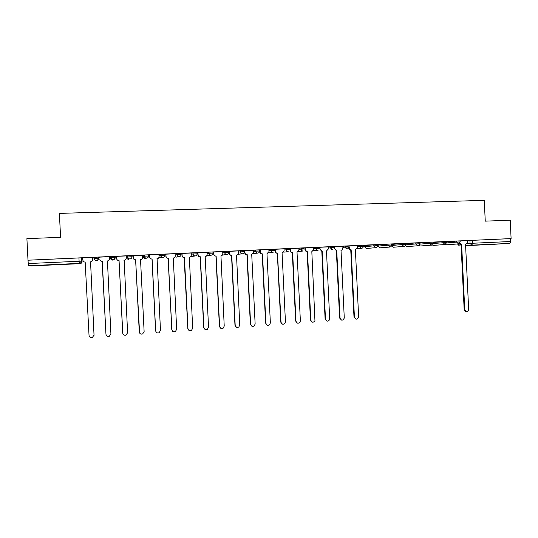 <?xml version="1.0" encoding="UTF-8"?>
<svg xmlns="http://www.w3.org/2000/svg" width="538" height="538" viewBox="0 0 538 538"><rect width="100%" height="100%" fill="white"/><g stroke="black" fill="none" stroke-linecap="round" stroke-linejoin="round"><path stroke-width="0.81" d="M98.272 257.11L93.915 257.305L93.975 258.469L98.333 258.267L98.4 258.724L98.272 257.11L98.333 258.267C98.266 259.545 97.586 260.284 96.282 260.479L96.423 260.849C97.674 260.661 98.333 259.955 98.4 258.724M115.226 257.507L115.172 256.35L110.855 256.545L110.915 257.702L115.226 257.507C115.166 258.778 114.486 259.511 113.195 259.706L112.711 260.103C113.955 259.915 114.607 259.208 114.668 257.984M131.944 256.747L131.891 255.604L127.62 255.792L127.674 256.949L131.944 256.754C131.884 258.018 131.218 258.744 129.94 258.939L129.927 258.946C128.616 258.872 127.869 258.206 127.674 256.949L126.659 257.446C126.84 258.664 127.56 259.303 128.817 259.363L128.838 259.363M148.488 256.001L148.434 254.864L144.211 255.052L144.265 256.196L148.488 256.007C148.427 257.265 147.768 257.991 146.504 258.179L146.484 258.186C145.199 258.119 144.46 257.453 144.265 256.196L142.657 256.713M164.863 255.261L164.81 254.131L160.627 254.319L160.68 255.456L164.863 255.268C164.803 256.518 164.151 257.238 162.9 257.433L162.879 257.433C161.602 257.366 160.869 256.707 160.68 255.456L159.006 255.873M181.071 254.535L181.01 253.405L176.874 253.593L176.928 254.723L181.071 254.541C181.01 255.779 180.364 256.498 179.127 256.687L179.1 256.693C177.843 256.626 177.116 255.967 176.928 254.723L175.186 255.079M197.11 253.808L197.049 252.685L192.954 252.873L193.007 253.997L197.11 253.815C197.049 255.046 196.41 255.758 195.186 255.954L195.159 255.954C193.915 255.886 193.196 255.234 193.007 253.997L191.212 254.319M212.981 253.089L212.927 251.979L208.872 252.161L208.926 253.284L212.981 253.102C212.927 254.326 212.295 255.032 211.084 255.227L211.057 255.227C209.82 255.16 209.114 254.514 208.926 253.284L207.069 253.573M228.697 252.383L228.643 251.273L224.628 251.454L224.682 252.571L228.697 252.389C228.637 253.606 228.018 254.313 226.821 254.508L226.787 254.508C225.563 254.44 224.864 253.795 224.682 252.571L222.766 252.847M244.252 251.676L244.198 250.58L240.224 250.755L240.278 251.871L244.252 251.69C244.198 252.9 243.579 253.6 242.403 253.795L242.362 253.795C241.152 253.728 240.459 253.089 240.278 251.871L238.307 252.127M259.646 250.984L259.592 249.888L255.658 250.069L255.718 251.172L259.646 250.997C259.598 252.194 258.986 252.894 257.83 253.089L257.783 253.089C256.586 253.021 255.893 252.383 255.718 251.172L253.687 251.421M274.837 249.208L270.944 249.383L270.997 250.486L274.891 250.304L274.837 249.208M289.989 249.612L289.935 248.536L286.075 248.704L286.129 249.8L289.989 249.625M304.932 248.939L304.878 247.863L303.493 247.89L301.058 248.038L301.112 249.128L304.932 248.953L305.006 250.009L307.48 251.845L310.809 320.13C311.784 322.585 313.17 322.84 314.952 320.89L311.825 251.649L313.762 249.592L313.661 247.527M319.727 248.267L319.673 247.204L315.893 247.372L315.947 248.455L319.727 248.287M334.327 246.545L330.581 246.713L330.635 247.796L334.38 247.628L334.327 246.545M348.886 246.949L348.839 245.9L345.127 246.068L345.181 247.137L348.886 246.969C347.777 249.531 346.539 249.585 345.188 247.137L347.212 249M363.271 246.303L363.217 245.254L359.532 245.422L359.586 246.485L363.271 246.323C363.177 247.648 362.498 248.314 361.233 248.334L361.597 248.341M377.461 244.615L373.796 244.783L373.849 245.846L377.515 245.678L377.461 244.615M391.57 243.983L387.925 244.151L387.979 245.207L391.624 245.039L391.57 243.983M405.591 244.393L405.544 243.358L404.455 243.378L401.92 243.526L401.967 244.575L405.598 244.413C405.531 245.604 404.926 246.276 403.782 246.411L403.917 246.404M419.384 242.739L415.78 242.907L415.827 243.949L419.438 243.788L419.384 242.739M433.144 243.149L433.097 242.127L429.506 242.288L429.553 243.331L433.144 243.169L431.463 245.146M446.681 241.515L443.104 241.683L443.151 242.719L446.728 242.551L446.681 241.515M460.131 240.916L456.574 241.078L456.621 242.113L460.185 241.945L460.131 240.916M486.776 244.682L497.421 244.097L486.776 244.682M47.7 265.093L38.944 265.382L47.7 265.093M81.91 258.395L82.791 258.354M92.516 257.917L94.063 257.85M98.346 257.655L99.772 257.594M109.375 257.157L110.458 257.11M115.199 256.902L116.538 256.841M126.074 256.411L126.605 256.384M131.918 256.149L133.135 256.095M148.461 255.402L149.557 255.355M164.836 254.669L165.818 254.629M181.037 253.943L181.905 253.902M197.076 253.223L197.829 253.19M212.954 252.51L213.593 252.483M228.663 251.804L229.201 251.777M244.218 251.105L244.649 251.085M286.102 249.222L288.523 249.114M301.085 248.549L303.519 248.442M315.92 247.883L318.368 247.776M330.608 247.224L333.076 247.117M345.154 246.572L347.635 246.465M363.244 245.758L364.408 245.711M377.488 245.12L378.086 245.093M81.198 257.87L81.91 258.341L82.065 261.515L81.366 261.165L81.198 257.87L78.938 257.937L79.106 261.239L81.366 261.165C81.299 262.443 80.613 263.183 79.308 263.385L28.575 265.738L28.265 263.566L79.106 261.239L79.268 263.391L80.081 263.654C81.346 263.452 82.005 262.739 82.065 261.508M26.9 238.623L27.996 260.197L511.1 238.59L510.232 220.19L485.256 221.145L484.267 200.338L59.382 213.398L60.586 237.339L26.9 238.623M80.054 263.654L31.305 265.92L80.081 263.654M27.996 260.197L28.265 263.566M467.213 240.701L469.916 240.486L470.057 243.378L510.744 241.495L509.856 243.405L465.619 245.725M510.744 241.495L510.609 238.63L511.1 238.59M510.609 238.63L472.525 240.331L472.66 243.237L471.792 245.167L509.856 243.405L465.612 245.59L471.792 245.167L470.057 243.378L467.105 243.593M446.681 241.602L453.991 241.253L446.681 241.575M439.936 241.905L433.097 242.187L439.936 241.878M419.391 242.826L426.399 242.483M426.399 242.51L419.391 242.799M405.551 243.445L413.312 243.068L405.544 243.418M391.577 244.07L398.94 243.714M398.94 243.741L391.577 244.044M377.481 245.019L378.12 244.972M378.12 244.992L377.481 244.998M385.013 244.36L377.468 244.676L385.013 244.36M363.237 245.658L364.851 245.563L363.237 245.637M370.951 244.992L363.224 245.315L370.951 244.965M348.987 245.947L349.639 249.282L351.159 249.834L354.421 317.245C356.035 319.881 357.44 319.747 358.631 316.835L355.383 249.639L357.259 247.614L357.239 245.584L348.839 245.96M334.549 246.599L334.643 248.643L336.741 250.5L340.023 318.113C341.448 320.83 342.867 320.809 344.28 318.039L341.005 250.304L341.953 250.056L342.901 248.267L342.881 246.222L334.333 246.619M319.969 247.251L320.07 249.302L322.181 251.172L325.483 319.115C326.66 321.704 328.072 321.832 329.72 319.491L326.485 250.97L328.402 248.926L328.375 246.875L319.68 247.278M313.661 247.534L304.905 247.951M298.879 248.2L289.989 248.617L290.157 250.681C290.332 251.871 291.004 252.504 292.168 252.571L292.632 252.53L295.981 321.152C296.808 323.479 298.153 323.836 300.009 322.215L300.372 320.85L297.023 252.329L298.98 250.264L298.872 248.193M275.355 249.242L275.463 251.333C275.638 252.53 276.31 253.163 277.494 253.23L281.011 322.181C281.724 324.401 283.028 324.838 284.918 323.479L285.443 321.879L282.073 253.028L284.044 250.943L284.017 248.859L275.066 249.282M268.865 249.538L259.854 249.962L260.022 252.053C260.204 253.257 260.883 253.889 262.073 253.956L262.49 253.923L265.893 323.224C266.525 325.356 267.789 325.846 269.679 324.696L270.365 322.914L266.976 253.714L268.966 251.629L268.865 249.538M253.633 250.224L244.561 250.647L244.729 252.746C244.911 253.956 245.597 254.595 246.801 254.662L247.198 254.629L250.621 324.273C251.192 326.337 252.423 326.869 254.306 325.88L255.14 323.963L251.723 254.42L253.734 252.322L253.633 250.217M238.247 250.91L229.114 251.34L229.282 253.452C229.464 254.662 230.156 255.308 231.374 255.368L231.744 255.342L235.193 325.335C235.718 327.339 236.922 327.904 238.798 327.05L239.76 325.026L236.518 255.12C237.688 254.918 238.294 254.218 238.347 253.021L238.247 250.903M222.705 251.609L213.505 252.04L213.68 254.158C213.862 255.382 214.561 256.021 215.785 256.088L216.135 256.061L219.612 326.411C220.103 328.362 221.279 328.96 223.149 328.2L224.225 326.095L220.95 255.832C222.133 255.637 222.752 254.931 222.806 253.728L222.705 251.602M207.002 252.309L197.742 252.746L197.917 254.877C198.098 256.101 198.811 256.747 200.042 256.814L200.042 256.814M184.44 257.52L187.97 328.59C188.408 330.473 189.551 331.105 191.4 330.5L192.678 328.267L189.349 257.292C190.56 257.097 191.192 256.384 191.252 255.16L191.205 253.008L181.884 253.452M175.126 253.741L165.731 254.178L165.899 256.33C166.087 257.567 166.814 258.22 168.078 258.287L171.904 329.7C172.321 331.549 173.458 332.202 175.301 331.65L176.659 329.37L173.303 258.032C174.527 257.837 175.173 257.117 175.227 255.886L175.126 253.728M158.932 254.467L149.537 254.904M142.577 255.207L133.115 255.637M133.128 255.96L132.193 256.027L133.128 255.987M116.544 256.35L116.659 258.549C116.847 259.807 117.6 260.473 118.905 260.54L118.871 260.56C117.566 260.493 116.82 259.827 116.625 258.57L116.517 256.35L126.107 255.927L126.161 258.119C126.1 259.37 125.435 260.096 124.164 260.298L123.975 260.325M116.531 256.707L116.026 256.754L116.538 256.727M109.389 256.7L99.745 257.13M92.489 257.453L82.711 257.863L82.879 260.083C83.074 261.36 83.841 262.026 85.172 262.093L89.032 335.409C89.395 337.185 90.505 337.884 92.348 337.514L94.036 335.066L90.545 261.845C91.843 261.65 92.523 260.91 92.59 259.639C92.536 260.93 91.857 261.663 90.559 261.865L94.036 335.342M110.976 256.525L111.036 257.689C111.225 258.966 111.944 259.639 113.195 259.706C111.864 259.639 111.11 258.973 110.915 257.702L110.512 258.173L110.451 257.063L110.855 256.545M126.659 257.446L126.598 256.337L127.62 255.792M142.597 255.611L144.211 255.052M158.952 254.763L160.627 254.319M175.132 253.97L176.874 253.593M191.158 253.21L192.954 252.873M207.016 252.47L208.872 252.161M222.712 251.744L224.628 251.454M238.253 251.031L240.224 250.755M253.633 250.331L255.658 250.069M268.865 249.639L270.944 249.383M283.95 248.953L286.075 248.704M298.879 248.28L301.058 248.038M313.667 247.608L315.893 247.372L315.974 248.455C316.169 249.699 316.862 250.325 318.059 250.331L317.931 250.338C316.781 250.271 316.122 249.645 315.947 248.455L313.715 248.684M328.308 246.949L330.581 246.713M342.807 246.296L345.127 246.068L345.188 247.137L342.854 247.359M357.165 245.651L359.532 245.422M364.428 245.658L364.475 246.686L364.428 245.658L373.796 244.783M378.133 246.088L378.079 245.052L387.925 244.151M391.684 244.44L401.92 243.526M405.565 243.795L415.78 242.907M419.405 243.156L429.506 242.288M433.117 242.517L443.104 241.683M446.695 241.892L456.574 241.078M459.761 243.237L461.651 244.743L464.738 309.518L465.807 311.307C467.448 311.791 468.396 311.105 468.645 309.249L465.565 244.561L467.307 242.618L467.3 240.654L460.138 240.977M149.551 255.22L148.454 255.274L149.557 255.247M164.83 254.561L165.812 254.521L164.83 254.535M181.037 253.835L181.898 253.795M197.069 253.116L197.823 253.082M213.586 252.349L212.947 252.383L213.593 252.376M229.195 251.649L228.657 251.676L229.195 251.676M244.218 251.004L244.642 250.984M28.097 260.21L78.938 257.937M472.525 240.331L469.916 240.486M244.642 250.957L244.212 250.977M197.823 253.055L197.069 253.089M181.898 253.775L181.03 253.808M461.651 244.743L460.911 244.79L459.297 243.64M466.184 311.462L465.235 311.246L464.166 309.458L461.086 244.783M351.159 249.834L349.229 249.316L348.678 247.978M355.914 319.121L353.997 317.043L350.749 249.867M336.741 250.5L336.21 250.54L334.643 248.643M341.516 320.117L339.626 318.039L336.351 250.533M322.181 251.172L321.677 251.206L320.07 249.302M326.969 321.119L325.113 319.034L321.811 251.199M305.241 247.91L305.342 249.975C305.517 251.159 306.183 251.791 307.339 251.851L307.48 251.845M312.275 322.127L310.46 320.043L307.137 251.878M290.372 248.569L290.473 250.647C290.648 251.845 291.32 252.47 292.49 252.537L292.632 252.53M297.433 323.15L295.658 321.065L292.309 252.564M277.635 253.223L277.191 253.257C276.021 253.196 275.342 252.564 275.167 251.367L275.066 249.276M282.437 324.172L280.708 322.094L277.339 253.25M260.19 249.921L260.291 252.019C260.473 253.23 261.159 253.862 262.342 253.929L262.49 253.923M267.278 325.208L265.611 323.136L262.221 253.949M244.871 250.607L244.978 252.719C245.153 253.929 245.846 254.568 247.05 254.635L247.198 254.629M251.952 326.243L250.365 324.185L246.949 254.656M229.396 251.3L229.504 253.418C229.686 254.635 230.378 255.281 231.596 255.348L231.744 255.342M236.464 327.279L234.965 325.248L231.522 255.362M213.768 251.999L213.875 254.131C214.057 255.355 214.756 256.001 215.987 256.068L216.135 256.061M220.795 328.308L219.41 326.317L215.94 256.081M205.267 256.559L205.234 256.559C206.431 256.364 207.056 255.658 207.11 254.44L207.002 252.302M204.944 329.337L203.694 327.4L200.197 256.808C198.979 256.727 198.266 256.081 198.085 254.851L197.917 254.877M197.977 252.705L198.085 254.851M200.371 256.787L203.868 327.494C204.332 329.411 205.489 330.023 207.352 329.35L208.529 327.178L205.186 256.565M188.905 330.339L187.816 328.489L184.144 257.547C182.893 257.48 182.174 256.834 181.992 255.597L181.884 253.445M182.026 253.418L182.133 255.57C182.315 256.808 183.034 257.46 184.285 257.527L184.144 257.547M165.906 254.144L166.013 256.303C166.202 257.547 166.928 258.2 168.192 258.267L168.347 258.26M173.451 258.018L173.108 258.058M172.664 331.307L171.777 329.599L168.233 258.28M149.625 254.871L149.732 257.043C149.92 258.294 150.653 258.953 151.931 259.02L151.844 259.04C150.566 258.973 149.833 258.314 149.645 257.07L149.537 254.884M157.331 258.751L156.901 258.805M156.222 332.208L155.576 330.715L151.998 259.034M152.093 259.013L155.67 330.816C156.081 332.645 157.204 333.311 159.046 332.807L160.472 330.487L157.089 258.778C158.333 258.583 158.986 257.863 159.04 256.619L158.932 254.454M133.168 255.611L133.283 257.796C133.471 259.047 134.211 259.706 135.502 259.773L135.441 259.793C134.15 259.726 133.411 259.067 133.222 257.816L133.115 255.617M141.097 259.477L140.714 259.538C141.971 259.336 142.624 258.617 142.684 257.366L142.577 255.187M139.591 333.015L135.596 259.787M135.663 259.767L139.268 331.946C139.665 333.762 140.781 334.434 142.624 333.97L144.123 331.616L140.526 259.545M124.843 260.143L124.123 260.318M122.812 333.708L119.026 260.553M119.059 260.533L122.698 333.089C123.081 334.885 124.197 335.571 126.033 335.147L127.6 332.753L124.164 260.298M102.287 261.307L102.119 261.327C100.808 261.266 100.055 260.6 99.86 259.329L99.86 259.309C100.055 260.58 100.808 261.246 102.126 261.313L105.952 334.246C106.329 336.028 107.439 336.721 109.281 336.324L110.909 333.903L107.445 261.071C108.723 260.869 109.402 260.136 109.463 258.872L109.348 256.673M108.938 260.345L107.25 261.091M105.952 334.286L102.281 261.32M92.489 257.426L92.603 259.659L92.475 257.426M457.777 243.956L459.587 244.144M457.65 243.97L459.479 246.007L461.14 245.933M268.919 250.728L270.997 250.486C271.179 251.69 271.858 252.329 273.048 252.396L268.623 252.853M284.003 250.036L286.129 249.8C286.31 251.004 286.983 251.636 288.16 251.703L283.721 252.147M298.933 249.356L301.112 249.128C301.287 250.318 301.959 250.95 303.123 251.017L298.664 251.448M328.355 248.018L330.635 247.796L332.84 249.639C331.596 249.706 330.863 249.087 330.655 247.789L330.601 246.713M357.212 246.707L359.586 246.485L361.233 248.334L357.01 248.691M364.455 246.707L373.849 245.846L375.84 247.688M378.12 245.046L378.167 246.068L387.979 245.207L389.942 247.043M391.684 245.476L401.967 244.575L403.782 246.411L393.715 247.204M405.571 244.81L415.827 243.949L417.757 245.772M419.418 244.165L429.553 243.331L431.355 245.146L420.407 245.987M433.13 243.532L443.151 242.719L445.04 244.521M446.715 242.9L456.621 242.113L458.49 243.909M445.444 244.44L446.621 244.783M391.624 245.039C391.556 246.256 390.944 246.922 389.781 247.05L379.915 247.843L378.133 246.068L380.198 247.823M377.515 245.678C377.441 246.922 376.815 247.594 375.625 247.695L366.203 248.475L364.455 246.686L366.58 248.442M432.222 244.904L433.567 245.382M418.84 245.281L420.232 246.001L418.799 245.321M405.322 245.516L407.118 246.592M391.731 245.456L393.486 247.224L391.677 245.456M222.389 255.066L226.821 254.508C225.637 254.454 224.951 253.801 224.77 252.564L224.716 251.448M206.706 255.765L211.084 255.227C209.894 255.167 209.208 254.514 209.026 253.27L208.966 252.147M190.929 256.357L192.1 256.424M175.032 256.868L176.699 257.11M158.979 257.245L161.185 257.789M142.671 256.976L144.776 258.637L145.596 258.422M110.512 258.173C110.7 259.397 111.427 260.042 112.691 260.103L112.711 260.103M94.332 259.531L96.423 260.849M93.975 258.469C94.17 259.74 94.93 260.412 96.262 260.479C95.018 260.412 94.284 259.733 94.089 258.448L94.036 257.285M459.479 246.007L457.791 244.279M461.523 244.75L460.958 244.79M464.738 309.518L464.166 309.458M351.018 249.84L350.608 249.874M349.081 247.984L348.678 248.025M354.414 317.124L353.997 317.043M336.6 250.506L336.21 250.54M340.023 318.113L339.626 318.039M322.04 251.179L321.677 251.206M325.483 319.115L325.113 319.034M307.339 251.851L306.996 251.885M305.342 249.975L305.006 250.009M310.809 320.13L310.46 320.043M445.39 244.46L446.473 244.797L458.403 243.909L460.185 241.945M301.098 248.031L301.152 249.121C301.341 250.358 302.026 250.984 303.203 251.011M286.129 248.704L286.182 249.793C286.371 251.024 287.05 251.663 288.22 251.697M271.011 249.376L271.065 250.479C271.246 251.71 271.925 252.349 273.096 252.389M255.732 250.056L255.785 251.165C255.974 252.396 256.653 253.042 257.83 253.089L253.371 253.58M240.304 250.748L240.358 251.858C240.54 253.095 241.226 253.741 242.403 253.795L237.964 254.313M193.055 252.86L193.115 253.99C193.297 255.241 193.989 255.893 195.186 255.954L192.073 256.431M176.982 253.58L177.036 254.709C177.224 255.967 177.923 256.626 179.127 256.687L176.666 257.117M160.741 254.306L160.795 255.442C160.983 256.707 161.682 257.366 162.9 257.433L161.138 257.796M144.325 255.039L144.379 256.182C144.567 257.453 145.28 258.119 146.504 258.179L145.529 258.442M127.741 255.779L127.795 256.929C127.983 258.206 128.703 258.872 129.94 258.939M432.175 244.931L433.413 245.395L444.939 244.528L446.728 242.551M405.282 245.57L406.923 246.606L417.636 245.779C418.772 245.631 419.371 244.972 419.438 243.788M317.978 250.338L313.466 250.755M461.483 244.75L460.911 244.79M465.807 311.307L465.235 311.246M349.639 249.282L349.229 249.316M354.421 317.245L354.011 317.164"/></g></svg>
